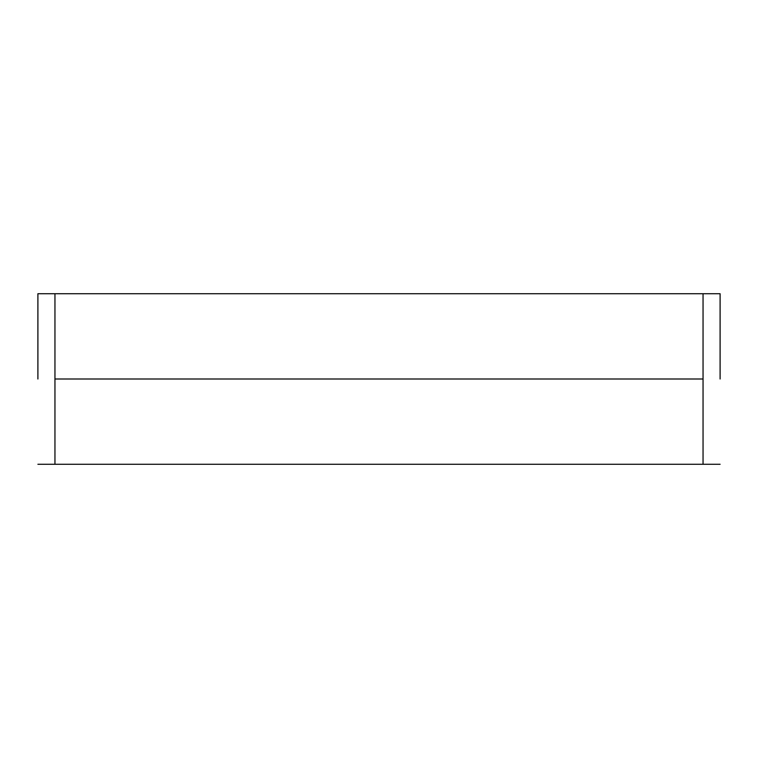<?xml version="1.0" encoding="UTF-8"?>
<svg xmlns="http://www.w3.org/2000/svg" width="758" height="758" viewBox="0 0 758 758"><rect width="100%" height="100%" fill="white"/><g stroke="black" fill="none" stroke-linecap="round" stroke-linejoin="round"><path stroke-width="1.14" d="M720.1 379L720.1 293.725L720.1 379M703.045 293.725L703.045 464.275L54.955 464.275L703.045 464.275L703.045 379L54.955 379L54.955 464.275L54.955 379L703.045 379L703.045 293.725L54.955 293.725L54.955 379L54.955 293.725L720.1 293.725M37.9 379L37.9 293.725L37.9 379M720.1 464.275L703.045 464.275M54.955 293.725L37.9 293.725M37.9 464.275L54.955 464.275"/></g></svg>
